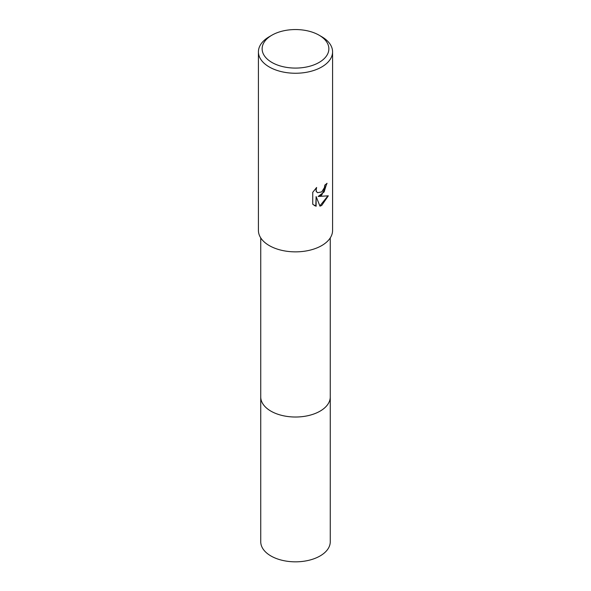 <?xml version="1.0" encoding="UTF-8"?>
<svg xmlns="http://www.w3.org/2000/svg" width="591" height="591" viewBox="0 0 591 591"><rect width="100%" height="100%" fill="white"/><g stroke="black" fill="none" stroke-linecap="round" stroke-linejoin="round"><path stroke-width="0.89" d="M330.258 237.9L330.258 396.945A34.758 20.064 180 0 1 320.078 411.137A34.758 20.064 180 0 1 282.195 415.488A34.758 20.064 180 0 1 260.742 396.945L260.742 237.9M330.258 396.716A34.758 20.072 180 0 1 320.078 411.144A34.758 20.072 180 0 1 282.01 415.443A34.758 20.072 180 0 1 260.742 396.716M321.718 195.133L318.165 196.471L328.323 195.82L321.718 205.432L319.975 206.163L316.126 196.574L316.126 206.252L312.742 204.264L312.742 192.319L316.643 187.487L316.119 189.859L316.495 191.565L317.552 192.696L321.718 191.927L324.4 187.643L324.784 185.168A37.078 21.409 0 0 0 327.045 183.291L321.718 195.133M319.096 35.194L321.718 36.708A37.078 21.409 180 0 1 332.578 51.845A37.078 21.409 180 0 1 321.718 66.975A37.078 21.409 180 0 1 281.309 71.622A37.078 21.409 180 0 1 258.422 51.845A37.078 21.409 180 0 1 269.282 36.708L271.904 35.194A33.369 19.267 180 0 1 319.096 35.194A33.369 19.267 180 0 1 319.096 62.439A33.369 19.267 180 0 1 271.904 62.439A33.369 19.267 180 0 1 271.904 35.194L269.282 36.708M332.578 51.845L332.578 230.453A37.078 21.409 180 0 1 321.718 245.59A37.078 21.409 180 0 1 281.309 250.229A37.078 21.409 180 0 1 258.422 230.453L258.422 51.845M326.697 183.602L324.119 191.957L318.165 196.471M317.397 192.592L316.163 191.373L316.015 188.123M314.176 205.424L315.793 206.06L316.126 196.574M319.871 205.904L327.887 195.931M330.258 396.62A34.766 20.072 180 0 1 330.266 396.953L330.258 541.77A34.758 20.064 180 0 1 308.805 560.305A34.758 20.064 180 0 1 270.922 555.961A34.758 20.064 180 0 1 260.742 541.77L260.734 396.953A34.766 20.072 180 0 1 260.742 396.62M330.266 396.953A34.766 20.072 180 0 1 308.805 415.495A34.766 20.072 180 0 1 270.922 411.144A34.766 20.072 180 0 1 260.734 396.953"/></g></svg>
